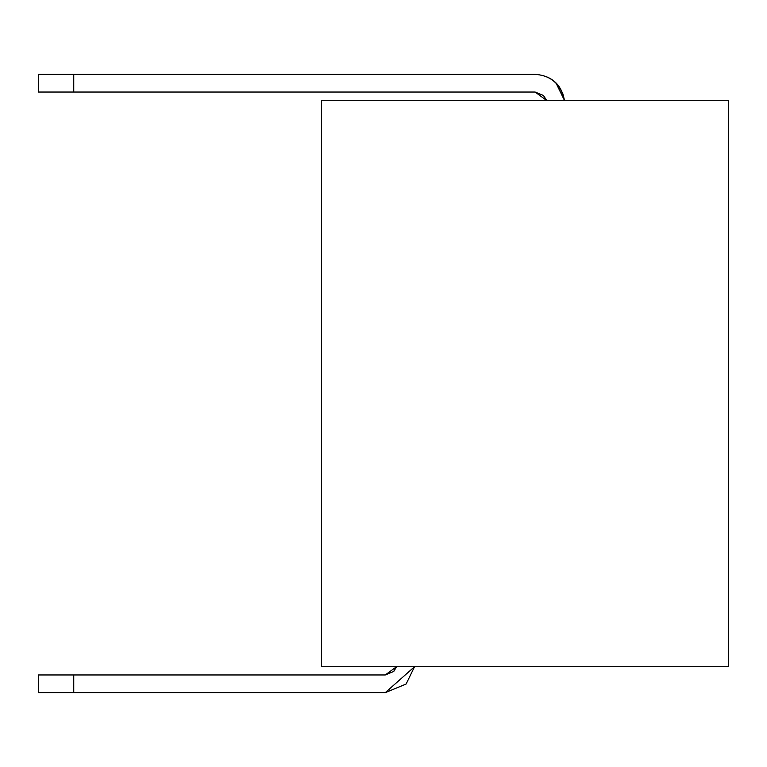 <?xml version="1.0" encoding="UTF-8"?>
<svg xmlns="http://www.w3.org/2000/svg" width="767" height="767" viewBox="0 0 767 767"><rect width="100%" height="100%" fill="white"/><g stroke="black" fill="none" stroke-linecap="round" stroke-linejoin="round"><path stroke-width="1.15" d="M321.546 666.696L321.546 100.304L321.546 666.696L728.65 666.696L321.546 666.696M728.65 100.304L728.65 666.696L728.65 100.304L321.546 100.304L728.65 100.304M394.027 671.067L396.529 666.696L393.615 671.509L385.274 674.96L393.615 671.509L396.529 666.696L393.615 671.509L385.274 674.96L73.747 674.96L73.747 692.659L385.274 692.659L414.554 666.696L406.127 684.02L385.274 692.659L406.127 684.02L414.554 666.696L406.127 684.02L385.274 692.659L406.127 684.02L414.554 666.696L406.127 684.02L385.274 692.659L406.127 684.02L414.554 666.696L406.127 684.02L385.274 692.659L406.127 684.02L414.554 666.696L406.127 684.02L385.274 692.659L406.127 684.02L414.554 666.696L406.127 684.02L385.274 692.659L38.35 692.659L73.747 692.659L73.747 674.96L385.274 674.96L393.615 671.509L396.529 666.696L393.615 671.509L385.274 674.96L393.615 671.509L396.529 666.696L393.615 671.509L385.274 674.96L393.615 671.509L396.529 666.696L393.615 671.509L385.274 674.96L393.615 671.509L396.529 666.696L393.615 671.509L385.274 674.96L393.615 671.509L396.529 666.696L385.274 674.96M38.35 674.96L73.747 674.96L38.35 674.96L38.35 692.659L38.35 674.96M546.382 100.304L543.477 95.491L535.126 92.04L73.747 92.04L73.747 74.341L38.35 74.341L535.126 74.341C551.665 75.665 561.425 84.322 564.416 100.304L562.786 93.584L564.416 100.304C560.85 84.169 551.089 75.521 535.126 74.341L73.747 74.341L73.747 92.04L535.126 92.04L546.382 100.304L535.126 92.04L546.382 100.304L535.126 92.04L546.382 100.304L535.126 92.04L546.382 100.304L535.126 92.04L546.382 100.304L535.126 92.04L546.382 100.304L535.126 92.04L543.477 95.491L546.171 99.662L543.477 95.491L535.126 92.04L543.477 95.491L546.171 99.662L543.477 95.491L535.126 92.04L543.477 95.491L546.171 99.662L543.477 95.491L535.126 92.04L543.477 95.491L546.171 99.662L543.477 95.491L535.126 92.04L543.477 95.491L546.171 99.662L543.477 95.491L535.126 92.04L543.477 95.491L546.171 99.662M385.274 692.659L406.127 684.02L414.554 666.696M564.416 100.304L555.989 82.98L564.416 100.304C561.425 84.322 551.665 75.665 535.126 74.341M73.747 92.04L38.35 92.04L73.747 92.04M38.35 74.341L38.35 92.04L38.35 74.341"/></g></svg>
